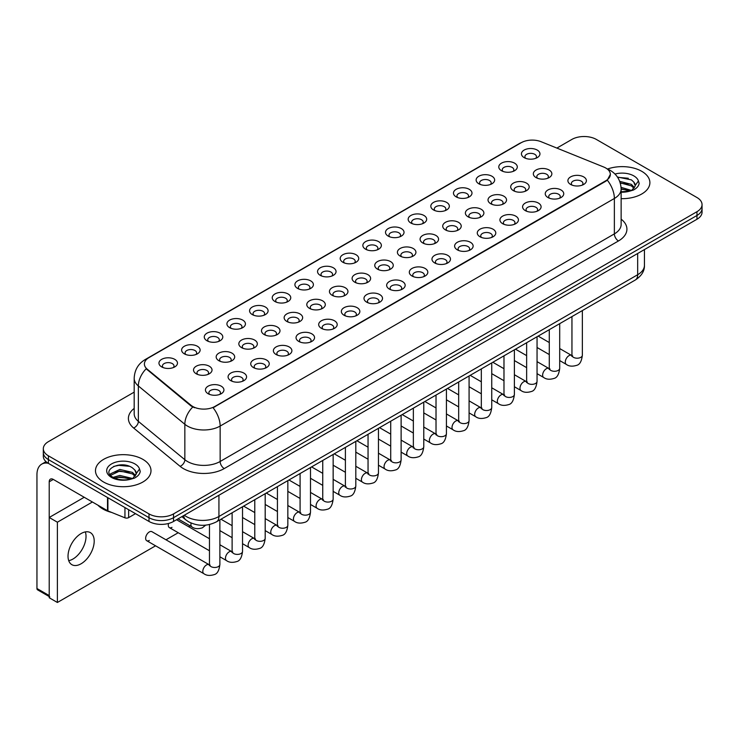 <?xml version="1.0" encoding="UTF-8"?>
<svg xmlns="http://www.w3.org/2000/svg" width="739" height="739" viewBox="0 0 739 739"><rect width="100%" height="100%" fill="white"/><g stroke="black" fill="none" stroke-linecap="round" stroke-linejoin="round"><path stroke-width="1.11" d="M501.495 170.709L501.495 170.709A9.256 5.339 180 0 1 501.495 163.153A9.256 5.339 180 0 1 514.584 163.153A9.256 5.339 180 0 1 514.584 170.709A9.256 5.339 180 0 1 501.495 170.709M513.069 171.42A5.783 3.335 0 0 0 513.827 169.767A5.783 3.335 0 0 0 512.127 167.402A5.783 3.335 0 0 0 505.827 166.681A5.783 3.335 0 0 0 502.261 169.767A5.783 3.335 0 0 0 503.019 171.42M478.844 183.789L478.844 183.789A9.256 5.339 180 0 1 478.844 176.233A9.256 5.339 180 0 1 491.934 176.233A9.256 5.339 180 0 1 491.934 183.789A9.256 5.339 180 0 1 478.844 183.789M490.41 184.501A5.783 3.335 0 0 0 491.167 182.847A5.783 3.335 0 0 0 489.477 180.482A5.783 3.335 0 0 0 483.177 179.762A5.783 3.335 0 0 0 479.602 182.847A5.783 3.335 0 0 0 480.359 184.501M456.185 196.87L456.185 196.87A9.256 5.339 180 0 1 456.185 189.313A9.256 5.339 180 0 1 469.274 189.313A9.256 5.339 180 0 1 469.274 196.87A9.256 5.339 180 0 1 456.185 196.87M467.759 197.581A5.783 3.335 0 0 0 468.517 195.927A5.783 3.335 0 0 0 466.817 193.563A5.783 3.335 0 0 0 460.517 192.842A5.783 3.335 0 0 0 456.951 195.927A5.783 3.335 0 0 0 457.709 197.581M433.534 209.95L433.534 209.95A9.256 5.339 180 0 1 433.534 202.394A9.256 5.339 180 0 1 446.624 202.394A9.256 5.339 180 0 1 446.624 209.95A9.256 5.339 180 0 1 433.534 209.95M445.1 210.652A5.783 3.335 0 0 0 445.857 209.008A5.783 3.335 0 0 0 444.167 206.643A5.783 3.335 0 0 0 437.867 205.922A5.783 3.335 0 0 0 434.292 209.008A5.783 3.335 0 0 0 435.049 210.652M410.875 223.03L410.875 223.03A9.256 5.339 180 0 1 410.875 215.474A9.256 5.339 180 0 1 423.964 215.474A9.256 5.339 180 0 1 423.964 223.03A9.256 5.339 180 0 1 410.875 223.03M422.449 223.732A5.783 3.335 0 0 0 423.207 222.079A5.783 3.335 0 0 0 421.507 219.723A5.783 3.335 0 0 0 415.207 219.003A5.783 3.335 0 0 0 411.641 222.079A5.783 3.335 0 0 0 412.399 223.732M388.224 236.11L388.224 236.11A9.256 5.339 180 0 1 388.224 228.554A9.256 5.339 180 0 1 401.314 228.554A9.256 5.339 180 0 1 401.314 236.11A9.256 5.339 180 0 1 388.224 236.11M399.79 236.813A5.783 3.335 0 0 0 400.547 235.159A5.783 3.335 0 0 0 398.857 232.803A5.783 3.335 0 0 0 392.557 232.074A5.783 3.335 0 0 0 388.982 235.159A5.783 3.335 0 0 0 389.739 236.813M365.565 249.191L365.565 249.191A9.256 5.339 180 0 1 365.565 241.635A9.256 5.339 180 0 1 378.654 241.635A9.256 5.339 180 0 1 378.654 249.191A9.256 5.339 180 0 1 365.565 249.191M377.139 249.893A5.783 3.335 0 0 0 377.897 248.239A5.783 3.335 0 0 0 376.197 245.884A5.783 3.335 0 0 0 369.897 245.154A5.783 3.335 0 0 0 366.332 248.239A5.783 3.335 0 0 0 367.089 249.893M342.914 262.271L342.914 262.271A9.256 5.339 180 0 1 342.914 254.715A9.256 5.339 180 0 1 356.004 254.715A9.256 5.339 180 0 1 356.004 262.271A9.256 5.339 180 0 1 342.914 262.271M354.48 262.973A5.783 3.335 0 0 0 355.237 261.32A5.783 3.335 0 0 0 353.547 258.964A5.783 3.335 0 0 0 347.247 258.234A5.783 3.335 0 0 0 343.672 261.32A5.783 3.335 0 0 0 344.429 262.973M320.255 275.342L320.255 275.342A9.256 5.339 180 0 1 320.255 267.795A9.256 5.339 180 0 1 333.344 267.795A9.256 5.339 180 0 1 333.344 275.342A9.256 5.339 180 0 1 320.255 275.342M331.829 276.053A5.783 3.335 0 0 0 332.587 274.4A5.783 3.335 0 0 0 330.887 272.044A5.783 3.335 0 0 0 324.587 271.315A5.783 3.335 0 0 0 321.022 274.4A5.783 3.335 0 0 0 321.779 276.053M297.605 288.422L297.605 288.422A9.256 5.339 180 0 1 297.605 280.875A9.256 5.339 180 0 1 310.694 280.875A9.256 5.339 180 0 1 310.694 288.422A9.256 5.339 180 0 1 297.605 288.422M309.17 289.134A5.783 3.335 0 0 0 309.927 287.48A5.783 3.335 0 0 0 308.237 285.125A5.783 3.335 0 0 0 301.937 284.395A5.783 3.335 0 0 0 298.362 287.48A5.783 3.335 0 0 0 299.119 289.134M274.945 301.503L274.945 301.503A9.256 5.339 180 0 1 274.945 293.946A9.256 5.339 180 0 1 288.034 293.946A9.256 5.339 180 0 1 288.034 301.503A9.256 5.339 180 0 1 274.945 301.503M286.52 302.214A5.783 3.335 0 0 0 287.277 300.561A5.783 3.335 0 0 0 285.577 298.205A5.783 3.335 0 0 0 279.277 297.475A5.783 3.335 0 0 0 275.712 300.561A5.783 3.335 0 0 0 276.469 302.214M252.295 314.583L252.295 314.583A9.256 5.339 180 0 1 252.295 307.027A9.256 5.339 180 0 1 265.384 307.027A9.256 5.339 180 0 1 265.384 314.583A9.256 5.339 180 0 1 252.295 314.583M263.86 315.294A5.783 3.335 0 0 0 264.617 313.641A5.783 3.335 0 0 0 262.927 311.276A5.783 3.335 0 0 0 256.627 310.556A5.783 3.335 0 0 0 253.052 313.641A5.783 3.335 0 0 0 253.81 315.294M229.635 327.663L229.635 327.663A9.256 5.339 180 0 1 229.635 320.107A9.256 5.339 180 0 1 242.725 320.107A9.256 5.339 180 0 1 242.725 327.663A9.256 5.339 180 0 1 229.635 327.663M241.21 328.375A5.783 3.335 0 0 0 241.967 326.721A5.783 3.335 0 0 0 240.267 324.356A5.783 3.335 0 0 0 233.967 323.636A5.783 3.335 0 0 0 230.402 326.721A5.783 3.335 0 0 0 231.159 328.375M206.985 340.744L206.985 340.744A9.256 5.339 180 0 1 206.985 333.187A9.256 5.339 180 0 1 220.074 333.187A9.256 5.339 180 0 1 220.074 340.744A9.256 5.339 180 0 1 206.985 340.744M218.55 341.455A5.783 3.335 0 0 0 219.307 339.801A5.783 3.335 0 0 0 217.617 337.437A5.783 3.335 0 0 0 211.317 336.716A5.783 3.335 0 0 0 207.742 339.801A5.783 3.335 0 0 0 208.5 341.455M184.325 353.824L184.325 353.824A9.256 5.339 180 0 1 184.325 346.268A9.256 5.339 180 0 1 197.415 346.268A9.256 5.339 180 0 1 197.415 353.824A9.256 5.339 180 0 1 184.325 353.824M195.9 354.535A5.783 3.335 0 0 0 196.657 352.882A5.783 3.335 0 0 0 194.957 350.517A5.783 3.335 0 0 0 188.657 349.796A5.783 3.335 0 0 0 185.092 352.882A5.783 3.335 0 0 0 185.849 354.535M161.675 366.904L161.675 366.904A9.256 5.339 180 0 1 161.675 359.348A9.256 5.339 180 0 1 174.764 359.348A9.256 5.339 180 0 1 174.764 366.904A9.256 5.339 180 0 1 161.675 366.904M173.24 367.616A5.783 3.335 0 0 0 173.998 365.962A5.783 3.335 0 0 0 172.307 363.597A5.783 3.335 0 0 0 166.007 362.877A5.783 3.335 0 0 0 162.432 365.962A5.783 3.335 0 0 0 163.19 367.616M524.154 157.629L524.154 157.629A9.256 5.339 180 0 1 524.154 150.072A9.256 5.339 180 0 1 537.235 150.072A9.256 5.339 180 0 1 537.244 157.629A9.256 5.339 180 0 1 524.154 157.629M535.72 158.34A5.783 3.335 0 0 0 536.477 156.686A5.783 3.335 0 0 0 534.787 154.322A5.783 3.335 0 0 0 528.487 153.601A5.783 3.335 0 0 0 524.912 156.686A5.783 3.335 0 0 0 525.669 158.34M513.402 190.662L513.402 190.662A9.256 5.339 180 0 1 513.402 183.106A9.256 5.339 180 0 1 526.482 183.106A9.256 5.339 180 0 1 526.482 190.662A9.256 5.339 180 0 1 513.402 190.662M524.967 191.364A5.783 3.335 0 0 0 525.725 189.711A5.783 3.335 0 0 0 524.034 187.355A5.783 3.335 0 0 0 517.725 186.634A5.783 3.335 0 0 0 514.159 189.711A5.783 3.335 0 0 0 514.917 191.364M490.742 203.742L490.742 203.742A9.256 5.339 180 0 1 490.742 196.186A9.256 5.339 180 0 1 503.832 196.186A9.256 5.339 180 0 1 503.832 203.742A9.256 5.339 180 0 1 490.742 203.742M502.308 204.444A5.783 3.335 0 0 0 503.065 202.791A5.783 3.335 0 0 0 501.375 200.435A5.783 3.335 0 0 0 495.075 199.706A5.783 3.335 0 0 0 491.5 202.791A5.783 3.335 0 0 0 492.257 204.444M468.092 216.823L468.092 216.823A9.256 5.339 180 0 1 468.092 209.266A9.256 5.339 180 0 1 481.172 209.266A9.256 5.339 180 0 1 481.172 216.823A9.256 5.339 180 0 1 468.092 216.823M479.657 217.525A5.783 3.335 0 0 0 480.415 215.871A5.783 3.335 0 0 0 478.724 213.516A5.783 3.335 0 0 0 472.415 212.786A5.783 3.335 0 0 0 468.849 215.871A5.783 3.335 0 0 0 469.607 217.525M445.432 229.894L445.432 229.894A9.256 5.339 180 0 1 445.432 222.347A9.256 5.339 180 0 1 458.522 222.347A9.256 5.339 180 0 1 458.522 229.894A9.256 5.339 180 0 1 445.432 229.894M456.998 230.605A5.783 3.335 0 0 0 457.755 228.951A5.783 3.335 0 0 0 456.065 226.596A5.783 3.335 0 0 0 449.765 225.866A5.783 3.335 0 0 0 446.19 228.951A5.783 3.335 0 0 0 446.947 230.605M422.782 242.974L422.782 242.974A9.256 5.339 180 0 1 422.782 235.427A9.256 5.339 180 0 1 435.862 235.427A9.256 5.339 180 0 1 435.862 242.974A9.256 5.339 180 0 1 422.782 242.974M434.347 243.685A5.783 3.335 0 0 0 435.105 242.032A5.783 3.335 0 0 0 433.414 239.676A5.783 3.335 0 0 0 427.105 238.946A5.783 3.335 0 0 0 423.539 242.032A5.783 3.335 0 0 0 424.297 243.685M400.122 256.054L400.122 256.054A9.256 5.339 180 0 1 400.122 248.498A9.256 5.339 180 0 1 413.212 248.498A9.256 5.339 180 0 1 413.212 256.054A9.256 5.339 180 0 1 400.122 256.054M411.688 256.766A5.783 3.335 0 0 0 412.454 255.112A5.783 3.335 0 0 0 410.755 252.756A5.783 3.335 0 0 0 404.455 252.027A5.783 3.335 0 0 0 400.88 255.112A5.783 3.335 0 0 0 401.637 256.766M377.472 269.135L377.472 269.135A9.256 5.339 180 0 1 377.472 261.578A9.256 5.339 180 0 1 390.552 261.578A9.256 5.339 180 0 1 390.552 269.135A9.256 5.339 180 0 1 377.472 269.135M389.037 269.846A5.783 3.335 0 0 0 389.795 268.192A5.783 3.335 0 0 0 388.104 265.828A5.783 3.335 0 0 0 381.795 265.107A5.783 3.335 0 0 0 378.229 268.192A5.783 3.335 0 0 0 378.987 269.846M354.812 282.215L354.812 282.215A9.256 5.339 180 0 1 354.812 274.659A9.256 5.339 180 0 1 367.902 274.659A9.256 5.339 180 0 1 367.902 282.215A9.256 5.339 180 0 1 354.812 282.215M366.378 282.926A5.783 3.335 0 0 0 367.144 281.273A5.783 3.335 0 0 0 365.445 278.908A5.783 3.335 0 0 0 359.145 278.187A5.783 3.335 0 0 0 355.57 281.273A5.783 3.335 0 0 0 356.327 282.926M332.162 295.295L332.162 295.295A9.256 5.339 180 0 1 332.162 287.739A9.256 5.339 180 0 1 345.242 287.739A9.256 5.339 180 0 1 345.242 295.295A9.256 5.339 180 0 1 332.162 295.295M343.727 296.006A5.783 3.335 0 0 0 344.485 294.353A5.783 3.335 0 0 0 342.794 291.988A5.783 3.335 0 0 0 336.485 291.268A5.783 3.335 0 0 0 332.919 294.353A5.783 3.335 0 0 0 333.677 296.006M309.502 308.375L309.502 308.375A9.256 5.339 180 0 1 309.502 300.819A9.256 5.339 180 0 1 322.592 300.819A9.256 5.339 180 0 1 322.592 308.375A9.256 5.339 180 0 1 309.502 308.375M321.068 309.087A5.783 3.335 0 0 0 321.834 307.433A5.783 3.335 0 0 0 320.135 305.068A5.783 3.335 0 0 0 313.835 304.348A5.783 3.335 0 0 0 310.26 307.433A5.783 3.335 0 0 0 311.017 309.087M286.852 321.456L286.852 321.456A9.256 5.339 180 0 1 286.852 313.899A9.256 5.339 180 0 1 299.932 313.899A9.256 5.339 180 0 1 299.932 321.456A9.256 5.339 180 0 1 286.852 321.456M298.417 322.167A5.783 3.335 0 0 0 299.175 320.514A5.783 3.335 0 0 0 297.484 318.149A5.783 3.335 0 0 0 291.175 317.428A5.783 3.335 0 0 0 287.61 320.514A5.783 3.335 0 0 0 288.367 322.167M264.192 334.536L264.192 334.536A9.256 5.339 180 0 1 264.192 326.98A9.256 5.339 180 0 1 277.282 326.98A9.256 5.339 180 0 1 277.282 334.536A9.256 5.339 180 0 1 264.192 334.536M275.758 335.247A5.783 3.335 0 0 0 276.525 333.594A5.783 3.335 0 0 0 274.825 331.229A5.783 3.335 0 0 0 268.525 330.509A5.783 3.335 0 0 0 264.95 333.594A5.783 3.335 0 0 0 265.717 335.247M241.542 347.616L241.542 347.616A9.256 5.339 180 0 1 241.542 340.06A9.256 5.339 180 0 1 254.622 340.06A9.256 5.339 180 0 1 254.622 347.616A9.256 5.339 180 0 1 241.542 347.616M253.107 348.328A5.783 3.335 0 0 0 253.865 346.674A5.783 3.335 0 0 0 252.175 344.309A5.783 3.335 0 0 0 245.865 343.589A5.783 3.335 0 0 0 242.3 346.674A5.783 3.335 0 0 0 243.057 348.328M218.883 360.697L218.883 360.697A9.256 5.339 180 0 1 218.883 353.14A9.256 5.339 180 0 1 231.972 353.14A9.256 5.339 180 0 1 231.972 360.697A9.256 5.339 180 0 1 218.883 360.697M230.448 361.399A5.783 3.335 0 0 0 231.215 359.754A5.783 3.335 0 0 0 229.515 357.39A5.783 3.335 0 0 0 223.215 356.669A5.783 3.335 0 0 0 219.64 359.754A5.783 3.335 0 0 0 220.407 361.399M196.232 373.777L196.232 373.777A9.256 5.339 180 0 1 196.232 366.221A9.256 5.339 180 0 1 209.313 366.221A9.256 5.339 180 0 1 209.313 373.777A9.256 5.339 180 0 1 196.232 373.777M207.798 374.479A5.783 3.335 0 0 0 208.555 372.835A5.783 3.335 0 0 0 206.865 370.47A5.783 3.335 0 0 0 200.555 369.749A5.783 3.335 0 0 0 196.99 372.835A5.783 3.335 0 0 0 197.747 374.479M536.052 177.582L536.052 177.582A9.256 5.339 180 0 1 536.052 170.025A9.256 5.339 180 0 1 549.142 170.025A9.256 5.339 180 0 1 549.142 177.582A9.256 5.339 180 0 1 536.052 177.582M547.617 178.284A5.783 3.335 0 0 0 548.375 176.639A5.783 3.335 0 0 0 546.684 174.275A5.783 3.335 0 0 0 540.385 173.554A5.783 3.335 0 0 0 536.81 176.639A5.783 3.335 0 0 0 537.567 178.284M547.95 197.525L547.95 197.525A9.256 5.339 180 0 1 547.95 189.978A9.256 5.339 180 0 1 561.04 189.978A9.256 5.339 180 0 1 561.04 197.525A9.256 5.339 180 0 1 547.95 197.525M559.525 198.237A5.783 3.335 0 0 0 560.282 196.583A5.783 3.335 0 0 0 558.582 194.228A5.783 3.335 0 0 0 552.282 193.498A5.783 3.335 0 0 0 548.717 196.583A5.783 3.335 0 0 0 549.474 198.237M525.3 210.606L525.3 210.606A9.256 5.339 180 0 1 525.3 203.049A9.256 5.339 180 0 1 538.38 203.049A9.256 5.339 180 0 1 538.38 210.606A9.256 5.339 180 0 1 525.3 210.606M536.865 211.317A5.783 3.335 0 0 0 537.622 209.664A5.783 3.335 0 0 0 535.932 207.308A5.783 3.335 0 0 0 529.632 206.578A5.783 3.335 0 0 0 526.057 209.664A5.783 3.335 0 0 0 526.815 211.317M502.64 223.686L502.64 223.686A9.256 5.339 180 0 1 502.64 216.13A9.256 5.339 180 0 1 515.73 216.13A9.256 5.339 180 0 1 515.73 223.686A9.256 5.339 180 0 1 502.64 223.686M514.215 224.397A5.783 3.335 0 0 0 514.972 222.744A5.783 3.335 0 0 0 513.272 220.379A5.783 3.335 0 0 0 506.972 219.659A5.783 3.335 0 0 0 503.407 222.744A5.783 3.335 0 0 0 504.164 224.397M479.99 236.766L479.99 236.766A9.256 5.339 180 0 1 479.99 229.21A9.256 5.339 180 0 1 493.07 229.21A9.256 5.339 180 0 1 493.07 236.766A9.256 5.339 180 0 1 479.99 236.766M491.555 237.478A5.783 3.335 0 0 0 492.313 235.824A5.783 3.335 0 0 0 490.622 233.459A5.783 3.335 0 0 0 484.322 232.739A5.783 3.335 0 0 0 480.747 235.824A5.783 3.335 0 0 0 481.505 237.478M457.33 249.847L457.33 249.847A9.256 5.339 180 0 1 457.33 242.29A9.256 5.339 180 0 1 470.42 242.29A9.256 5.339 180 0 1 470.42 249.847A9.256 5.339 180 0 1 457.33 249.847M468.905 250.558A5.783 3.335 0 0 0 469.662 248.904A5.783 3.335 0 0 0 467.963 246.54A5.783 3.335 0 0 0 461.663 245.819A5.783 3.335 0 0 0 458.097 248.904A5.783 3.335 0 0 0 458.854 250.558M434.68 262.927L434.68 262.927A9.256 5.339 180 0 1 434.68 255.371A9.256 5.339 180 0 1 447.76 255.371A9.256 5.339 180 0 1 447.76 262.927A9.256 5.339 180 0 1 434.68 262.927M446.245 263.638A5.783 3.335 0 0 0 447.003 261.985A5.783 3.335 0 0 0 445.312 259.62A5.783 3.335 0 0 0 439.012 258.899A5.783 3.335 0 0 0 435.437 261.985A5.783 3.335 0 0 0 436.195 263.638M412.02 276.007L412.02 276.007A9.256 5.339 180 0 1 412.02 268.451A9.256 5.339 180 0 1 425.11 268.451A9.256 5.339 180 0 1 425.11 276.007A9.256 5.339 180 0 1 412.02 276.007M423.595 276.719A5.783 3.335 0 0 0 424.352 275.065A5.783 3.335 0 0 0 422.653 272.7A5.783 3.335 0 0 0 416.353 271.98A5.783 3.335 0 0 0 412.787 275.065A5.783 3.335 0 0 0 413.544 276.719M389.37 289.088L389.37 289.088A9.256 5.339 180 0 1 389.37 281.531A9.256 5.339 180 0 1 402.45 281.531A9.256 5.339 180 0 1 402.45 289.088A9.256 5.339 180 0 1 389.37 289.088M400.935 289.799A5.783 3.335 0 0 0 401.693 288.145A5.783 3.335 0 0 0 400.002 285.781A5.783 3.335 0 0 0 393.702 285.06A5.783 3.335 0 0 0 390.127 288.145A5.783 3.335 0 0 0 390.885 289.799M366.71 302.168L366.71 302.168A9.256 5.339 180 0 1 366.71 294.612A9.256 5.339 180 0 1 379.8 294.612A9.256 5.339 180 0 1 379.8 302.168A9.256 5.339 180 0 1 366.71 302.168M378.285 302.879A5.783 3.335 0 0 0 379.042 301.226A5.783 3.335 0 0 0 377.343 298.861A5.783 3.335 0 0 0 371.043 298.14A5.783 3.335 0 0 0 367.477 301.226A5.783 3.335 0 0 0 368.234 302.879M344.06 315.248L344.06 315.248A9.256 5.339 180 0 1 344.06 307.692A9.256 5.339 180 0 1 357.14 307.692A9.256 5.339 180 0 1 357.149 315.248A9.256 5.339 180 0 1 344.06 315.248M355.625 315.95A5.783 3.335 0 0 0 356.383 314.306A5.783 3.335 0 0 0 354.692 311.941A5.783 3.335 0 0 0 348.392 311.221A5.783 3.335 0 0 0 344.817 314.306A5.783 3.335 0 0 0 345.575 315.95M321.4 328.328L321.4 328.328A9.256 5.339 180 0 1 321.4 320.772A9.256 5.339 180 0 1 334.49 320.772A9.256 5.339 180 0 1 334.49 328.328A9.256 5.339 180 0 1 321.4 328.328M332.975 329.031A5.783 3.335 0 0 0 333.732 327.386A5.783 3.335 0 0 0 332.033 325.021A5.783 3.335 0 0 0 325.733 324.301A5.783 3.335 0 0 0 322.167 327.386A5.783 3.335 0 0 0 322.925 329.031M298.75 341.409L298.75 341.409A9.256 5.339 180 0 1 298.75 333.852A9.256 5.339 180 0 1 311.84 333.852A9.256 5.339 180 0 1 311.84 341.409A9.256 5.339 180 0 1 298.75 341.409M310.315 342.111A5.783 3.335 0 0 0 311.073 340.457A5.783 3.335 0 0 0 309.382 338.102A5.783 3.335 0 0 0 303.082 337.381A5.783 3.335 0 0 0 299.507 340.457A5.783 3.335 0 0 0 300.265 342.111M276.09 354.489L276.09 354.489A9.256 5.339 180 0 1 276.09 346.933A9.256 5.339 180 0 1 289.18 346.933A9.256 5.339 180 0 1 289.18 354.489A9.256 5.339 180 0 1 276.09 354.489M287.665 355.191A5.783 3.335 0 0 0 288.422 353.538A5.783 3.335 0 0 0 286.723 351.182A5.783 3.335 0 0 0 280.423 350.452A5.783 3.335 0 0 0 276.857 353.538A5.783 3.335 0 0 0 277.615 355.191M253.44 367.569L253.44 367.569A9.256 5.339 180 0 1 253.44 360.013A9.256 5.339 180 0 1 266.53 360.013A9.256 5.339 180 0 1 266.53 367.569A9.256 5.339 180 0 1 253.44 367.569M265.005 368.271A5.783 3.335 0 0 0 265.763 366.618A5.783 3.335 0 0 0 264.072 364.262A5.783 3.335 0 0 0 257.772 363.533A5.783 3.335 0 0 0 254.198 366.618A5.783 3.335 0 0 0 254.955 368.271M230.78 380.64L230.78 380.64A9.256 5.339 180 0 1 230.78 373.093A9.256 5.339 180 0 1 243.87 373.093A9.256 5.339 180 0 1 243.87 380.64A9.256 5.339 180 0 1 230.78 380.64M242.355 381.352A5.783 3.335 0 0 0 243.113 379.698A5.783 3.335 0 0 0 241.413 377.343A5.783 3.335 0 0 0 235.113 376.613A5.783 3.335 0 0 0 231.547 379.698A5.783 3.335 0 0 0 232.305 381.352M208.13 393.721L208.13 393.721A9.256 5.339 180 0 1 208.13 386.174A9.256 5.339 180 0 1 221.22 386.174A9.256 5.339 180 0 1 221.22 393.721A9.256 5.339 180 0 1 208.13 393.721M219.695 394.432A5.783 3.335 0 0 0 220.453 392.778A5.783 3.335 0 0 0 218.762 390.423A5.783 3.335 0 0 0 212.462 389.693A5.783 3.335 0 0 0 208.888 392.778A5.783 3.335 0 0 0 209.645 394.432M570.61 184.445L570.61 184.445A9.256 5.339 180 0 1 570.61 176.898A9.256 5.339 180 0 1 583.69 176.898A9.256 5.339 180 0 1 583.69 184.445A9.256 5.339 180 0 1 570.61 184.445M582.175 185.156A5.783 3.335 0 0 0 582.932 183.503A5.783 3.335 0 0 0 581.242 181.147A5.783 3.335 0 0 0 574.942 180.418A5.783 3.335 0 0 0 571.367 183.503A5.783 3.335 0 0 0 572.125 185.156M603.689 167.005A15.611 9.016 180 0 1 605.777 168.021A15.611 9.016 180 0 1 610.349 174.395A15.611 9.016 180 0 1 605.777 180.769L214.837 406.478A15.611 9.016 180 0 1 191.004 405.268L147.218 369.167A15.611 9.016 180 0 1 144.391 363.994A15.611 9.016 180 0 1 148.964 357.621L521.161 142.738A15.611 9.016 180 0 1 541.16 141.731L603.689 167.005M641.766 171.328A27.759 16.027 0 0 0 607.55 169.019A27.759 16.027 0 0 1 641.766 171.328A27.759 16.027 0 0 1 649.895 182.653A27.759 16.027 0 0 0 641.766 171.328M142.867 459.362A27.759 16.027 0 0 0 112.614 455.889A27.759 16.027 0 0 0 95.479 470.697A27.759 16.027 0 0 0 103.608 482.022A27.759 16.027 0 0 0 133.861 485.495A27.759 16.027 0 0 0 150.996 470.697A27.759 16.027 0 0 0 142.867 459.362A27.759 16.027 0 0 0 112.614 455.889A27.759 16.027 0 0 0 95.479 470.697A27.759 16.027 0 0 0 103.608 482.022A27.759 16.027 0 0 0 133.861 485.495A27.759 16.027 0 0 0 150.996 470.697A27.759 16.027 0 0 0 142.867 459.362M610.349 174.395L607.292 180.131L605.777 181.231L213.081 407.725A20.239 11.685 60 0 1 220.148 426.07A23.131 13.357 180 0 1 187.438 426.07A23.131 13.357 180 0 1 184.842 424.288L138.359 385.961A23.131 13.357 180 0 1 134.184 378.303L134.184 413.711A23.131 13.357 0 0 0 138.359 421.378L184.842 459.704A23.131 13.357 0 0 0 187.438 461.487A23.131 13.357 0 0 0 220.148 461.487L614.368 233.884A23.131 13.357 0 0 0 621.139 224.444L621.139 189.027A23.131 13.357 180 0 1 614.368 198.477A20.239 11.685 -120 0 0 607.292 180.131M134.184 392.132L48.404 441.654A17.348 10.013 0 0 0 43.315 448.739L43.315 456.286A17.348 10.013 0 0 0 48.404 463.371L149.001 521.457L149.001 517.679A17.348 10.013 0 0 0 173.536 517.679L696.969 215.474A17.348 10.013 0 0 0 702.05 208.389A17.348 10.013 0 0 1 696.969 215.474L173.536 517.679A17.348 10.013 0 0 1 149.001 517.679L48.404 459.593L149.001 517.679L149.001 513.901A17.348 10.013 0 0 0 173.536 513.901L696.969 211.696A17.348 10.013 0 0 0 702.05 204.611A17.348 10.013 0 0 0 696.969 197.535L596.373 139.449A17.348 10.013 0 0 0 571.838 139.449L556.883 148.086M43.315 452.517A17.348 10.013 0 0 0 48.404 459.593A17.348 10.013 0 0 1 43.315 452.517M194.514 407.725L191.004 405.951L146.165 368.789A20.239 13.542 129.5 0 0 138.359 385.961L138.359 421.378A5.783 3.871 -50.5 0 1 133.63 428.01A28.913 16.692 180 0 1 134.184 408.418M621.139 198.671A27.759 16.027 0 0 0 649.895 182.653A27.759 16.027 0 0 1 621.139 198.671M43.315 448.739A17.348 10.013 0 0 0 48.404 455.815L149.001 513.901M149.001 521.457A17.348 10.013 0 0 0 173.536 521.457L696.969 219.252A17.348 10.013 0 0 0 702.05 212.167L702.05 204.611M621.139 191.78L629.591 191.179L633.268 190.108C636.796 188.297 638.755 186.034 639.143 183.327L638.422 180.981L635.207 185.489A13.071 7.547 0 0 0 633.729 182.006L631.392 179.873L617.434 177.027M635.013 186.385L631.817 190.237M621.074 187.346L631.512 190.459M621.139 188.842L630.062 191.078M619.707 181.351L631.374 184.362L634.413 187.53M620.215 182.838L631.374 185.868L633.914 188.242M633.729 182.006L635.198 185.665M617.628 177.332L628.27 178.256M620.317 183.18L628.141 184.214M621.139 189.184L628.141 190.209M97.881 505.162A28.913 16.692 0 0 0 102.786 508.94A28.913 16.692 0 0 0 111.672 512.441M136.115 474.429L136.309 473.523A13.071 7.547 0 0 0 134.831 470.041L132.493 467.907C120.439 459.381 100.356 470.503 112.753 477.117C117.815 479.86 123.801 480.562 130.692 479.214L134.369 478.151C137.897 476.332 139.856 474.078 140.244 471.362L139.523 469.016L132.918 478.272M113.141 477.348L119.847 475.445L132.614 478.493M129.242 478.244L118.822 477.357L114.684 478.105L119.847 476.951L131.163 479.112M110.213 474.918L110.61 473.791L119.847 469.45L132.475 472.406L135.514 475.565M110.573 475.353L119.847 470.946L132.475 473.902L135.015 476.276M134.831 470.041L136.299 473.708M113.695 466.401L118.822 465.358L129.371 466.291M114.665 472.11L118.822 471.353L129.242 472.249M72.939 559.044A18.503 10.688 120 0 0 85.327 531.914A18.503 10.688 120 0 1 72.939 559.044A18.503 10.688 120 0 1 68.727 560.67A18.503 10.688 120 0 0 72.939 559.044M128.651 509.707L128.651 517.614L135.505 513.66M48.201 463.261A23.131 13.357 -120 0 0 41.744 464.12A23.131 13.357 -120 0 0 36.95 474.706L36.95 588.503L49.217 595.588L49.217 481.791A5.783 3.335 60 0 1 50.418 479.14A5.783 3.335 60 0 1 53.31 479.426L107.515 510.723L107.515 497.504M49.217 596.567L37.55 589.833A2.891 1.672 -60 0 1 36.95 588.503M49.217 595.588A2.891 1.672 120 0 0 49.818 596.909M128.651 517.614A2.891 1.672 180 0 1 124.946 517.808L107.903 510.917A2.891 1.672 180 0 1 107.515 510.723M219.88 519.859L219.88 564.476C219.16 570.517 217.294 573.889 214.264 574.6C209.959 575.93 206.504 575.635 203.89 573.704A5.201 3.002 -60 0 1 203.096 569.529A5.201 3.002 -60 0 1 206.495 564.947A5.201 3.002 -60 0 1 206.726 564.818A5.201 3.002 -60 0 1 209.1 564.688L151.929 531.683A5.201 3.002 120 0 0 149.324 531.941A5.201 3.002 120 0 0 145.925 536.523A5.201 3.002 120 0 0 146.719 540.699A5.201 3.002 120 0 0 149.324 540.44M81.114 563.765A18.503 10.688 120 0 0 93.206 547.451A18.503 10.688 120 0 0 90.37 532.625A18.503 10.688 120 0 0 81.114 533.54A18.503 10.688 120 0 0 69.023 549.853A18.503 10.688 120 0 0 71.859 564.679A18.503 10.688 120 0 0 81.114 563.765M168.575 523.452A5.201 3.002 120 0 0 169.379 527.618A5.201 3.002 120 0 0 171.984 527.36M92.403 502.003L57.393 522.205L57.393 602.479L155.569 545.807M165.979 539.793L178.228 532.727M188.639 526.713L190.126 525.854M84.228 497.273L49.217 517.485L49.217 597.759L57.393 602.479M57.393 522.205L49.217 517.485M214.837 406.478L214.837 406.94M191.004 405.268L191.004 405.951M147.218 369.167L147.218 369.851M605.777 180.769L605.777 181.231M224.24 468.572A5.783 3.335 60 0 1 220.148 461.487L220.148 426.07L614.368 198.477L614.368 233.884A5.783 3.335 60 0 0 618.451 240.969L224.24 468.572A28.913 16.692 180 0 1 183.346 468.572A28.913 16.692 180 0 1 180.113 466.337L133.63 428.01M621.139 189.027C620.751 180.713 617.093 174.478 610.174 170.321L607.255 168.898A20.239 9.478 112 0 0 606.978 168.797M147.246 358.803A20.239 11.685 -120 0 0 145.149 359.588C138.23 363.745 134.572 369.98 134.184 378.303M145.149 359.588L519.462 143.486A20.239 11.685 60 0 1 520.995 142.83M192.731 407.023A20.239 13.542 129.5 0 0 184.842 424.288L184.842 459.704A5.783 3.871 -50.5 0 1 180.113 466.337M621.139 219.15A28.913 16.692 180 0 1 618.451 240.969M173.536 513.901L173.536 521.457M696.969 211.696L696.969 219.252M48.404 455.815L48.404 463.371M184.297 515.24A23.131 13.357 0 0 0 186.21 516.496A23.131 13.357 0 0 0 218.929 516.496L637.674 274.732A23.131 13.357 0 0 0 644.445 265.292C644.62 271.028 641.563 275.943 635.281 280.026L216.527 521.789A11.565 6.679 60 0 0 218.929 516.496L218.929 495.25M637.674 253.486L637.674 274.732A11.565 6.679 60 0 1 635.281 280.026M183.66 515.61A11.565 7.732 129.5 0 0 185.738 519.803L181.886 516.635M582.36 310.583L582.36 355.2A5.201 3.002 180 0 1 580.595 357.454A5.201 3.002 180 0 1 573.473 357.325A5.201 3.002 180 0 1 571.949 355.2L571.783 356.318L572.245 355.939M582.36 355.2C581.639 361.242 579.773 364.613 576.743 365.325C572.439 366.655 568.984 366.359 566.37 364.429A5.201 3.002 -60 0 1 565.575 360.253A5.201 3.002 -60 0 1 568.975 355.671A5.201 3.002 -60 0 1 569.206 355.542A5.201 3.002 -60 0 1 571.57 355.413L572.633 355.828M559.7 323.664L559.7 368.281A5.201 3.002 180 0 1 557.936 370.535A5.201 3.002 180 0 1 550.814 370.405A5.201 3.002 180 0 1 549.289 368.281L549.123 369.398L549.585 369.02M559.7 368.281C558.989 374.322 557.114 377.694 554.084 378.405C549.788 379.735 546.333 379.44 543.719 377.509A5.201 3.002 -60 0 1 542.916 373.334A5.201 3.002 -60 0 1 546.315 368.752A5.201 3.002 -60 0 1 546.546 368.622A5.201 3.002 -60 0 1 548.92 368.493L549.973 368.909M537.05 336.744L537.05 381.352A5.201 3.002 180 0 1 535.285 383.606A5.201 3.002 180 0 1 528.163 383.476A5.201 3.002 180 0 1 526.639 381.352L526.473 382.479L526.935 382.091M537.05 381.352C536.329 387.402 534.463 390.774 531.433 391.485C527.129 392.815 523.674 392.511 521.06 390.589A5.201 3.002 -60 0 1 520.265 386.414A5.201 3.002 -60 0 1 523.665 381.832A5.201 3.002 -60 0 1 523.896 381.703A5.201 3.002 -60 0 1 526.26 381.573L527.323 381.989M514.39 349.824L514.39 394.432A5.201 3.002 180 0 1 512.626 396.686A5.201 3.002 180 0 1 505.504 396.557A5.201 3.002 180 0 1 503.98 394.432L503.813 395.559L504.275 395.171M514.39 394.432C513.679 400.483 511.804 403.854 508.774 404.566C504.478 405.896 501.024 405.591 498.409 403.67A5.201 3.002 -60 0 1 497.606 399.494A5.201 3.002 -60 0 1 501.005 394.912A5.201 3.002 -60 0 1 501.236 394.783A5.201 3.002 -60 0 1 503.61 394.654L504.663 395.069M491.74 362.904L491.74 407.512A5.201 3.002 180 0 1 489.975 409.766A5.201 3.002 180 0 1 482.853 409.637A5.201 3.002 180 0 1 481.329 407.512L481.163 408.639L481.625 408.251M491.74 407.512C491.019 413.563 489.153 416.935 486.123 417.646C481.819 418.976 478.364 418.671 475.75 416.741A5.201 3.002 -60 0 1 474.955 412.574A5.201 3.002 -60 0 1 478.355 407.983A5.201 3.002 -60 0 1 478.586 407.863A5.201 3.002 -60 0 1 480.96 407.734L482.013 408.15M638.422 180.981A16.544 9.552 0 0 0 633.831 175.9A16.544 9.552 0 0 0 614.987 174.044M621.139 192.186A16.544 9.552 0 0 0 629.591 191.179M139.523 469.016A16.544 9.552 0 0 0 134.932 463.935A16.544 9.552 0 0 0 111.534 463.935A16.544 9.552 0 0 0 111.534 477.449A16.544 9.552 0 0 0 130.692 479.214M49.217 481.791L53.31 479.426M107.903 497.726L107.903 510.917M124.946 517.808L124.946 507.573M469.08 375.985L469.08 420.593A5.201 3.002 180 0 1 467.316 422.847A5.201 3.002 180 0 1 460.194 422.717A5.201 3.002 180 0 1 458.67 420.593L458.503 421.72L458.974 421.332M469.08 420.593C468.369 426.643 466.494 430.015 463.464 430.726C459.168 432.056 455.714 431.752 453.099 429.821A5.201 3.002 -60 0 1 452.296 425.655A5.201 3.002 -60 0 1 455.695 421.064A5.201 3.002 -60 0 1 455.926 420.944A5.201 3.002 -60 0 1 458.3 420.805L459.353 421.23M446.43 389.065L446.43 433.673A5.201 3.002 180 0 1 444.666 435.927A5.201 3.002 180 0 1 437.543 435.798A5.201 3.002 180 0 1 436.019 433.673L435.853 434.8L436.315 434.412M446.43 433.673C445.709 439.714 443.843 443.095 440.813 443.806C436.509 445.137 433.054 444.832 430.44 442.901A5.201 3.002 -60 0 1 429.645 438.735A5.201 3.002 -60 0 1 433.045 434.144A5.201 3.002 -60 0 1 433.276 434.024A5.201 3.002 -60 0 1 435.65 433.885L436.703 434.31M423.77 402.145L423.77 446.753A5.201 3.002 180 0 1 422.006 449.007A5.201 3.002 180 0 1 414.884 448.878A5.201 3.002 180 0 1 413.36 446.753L413.193 447.88L413.664 447.492M423.77 446.753C423.059 452.795 421.184 456.175 418.154 456.887C413.858 458.217 410.404 457.912 407.789 455.981A5.201 3.002 -60 0 1 406.986 451.815A5.201 3.002 -60 0 1 410.385 447.224A5.201 3.002 -60 0 1 410.616 447.104A5.201 3.002 -60 0 1 412.99 446.966L414.043 447.391M401.12 415.216L401.12 459.834A5.201 3.002 180 0 1 399.356 462.087A5.201 3.002 180 0 1 392.233 461.958A5.201 3.002 180 0 1 390.709 459.834L390.543 460.96L391.005 460.573M401.12 459.834C400.399 465.875 398.533 469.256 395.504 469.958C391.199 471.288 387.744 470.992 385.13 469.062A5.201 3.002 -60 0 1 384.335 464.896A5.201 3.002 -60 0 1 387.735 460.305A5.201 3.002 -60 0 1 387.966 460.185A5.201 3.002 -60 0 1 390.34 460.046L391.393 460.462M378.46 428.297L378.46 472.914A5.201 3.002 180 0 1 376.696 475.168A5.201 3.002 180 0 1 369.574 475.038A5.201 3.002 180 0 1 368.05 472.914L367.883 474.041L368.355 473.653M378.46 472.914C377.749 478.955 375.874 482.336 372.844 483.038C368.549 484.368 365.094 484.073 362.479 482.142A5.201 3.002 -60 0 1 361.676 477.976A5.201 3.002 -60 0 1 365.075 473.385A5.201 3.002 -60 0 1 365.306 473.265A5.201 3.002 -60 0 1 367.68 473.126L368.733 473.542M355.81 441.377L355.81 485.994A5.201 3.002 180 0 1 354.046 488.248A5.201 3.002 180 0 1 346.924 488.119A5.201 3.002 180 0 1 345.399 485.994L345.233 487.121L345.695 486.733M355.81 485.994C355.089 492.035 353.224 495.416 350.194 496.118C345.889 497.449 342.434 497.153 339.82 495.222A5.201 3.002 -60 0 1 339.025 491.056A5.201 3.002 -60 0 1 342.425 486.465A5.201 3.002 -60 0 1 342.656 486.345A5.201 3.002 -60 0 1 345.03 486.207L346.083 486.622M333.15 454.457L333.15 499.074A5.201 3.002 180 0 1 331.386 501.328A5.201 3.002 180 0 1 324.264 501.199A5.201 3.002 180 0 1 322.74 499.074L322.573 500.201L323.045 499.813M333.15 499.074C332.439 505.116 330.564 508.497 327.534 509.199C323.239 510.529 319.784 510.233 317.17 508.303A5.201 3.002 -60 0 1 316.366 504.127A5.201 3.002 -60 0 1 319.765 499.546A5.201 3.002 -60 0 1 319.996 499.416A5.201 3.002 -60 0 1 322.37 499.287L323.423 499.703M310.5 467.538L310.5 512.155A5.201 3.002 180 0 1 308.736 514.409A5.201 3.002 180 0 1 301.614 514.279A5.201 3.002 180 0 1 300.089 512.155L299.923 513.272L300.385 512.894M310.5 512.155C309.78 518.196 307.914 521.577 304.884 522.279C300.579 523.609 297.124 523.314 294.51 521.383A5.201 3.002 -60 0 1 293.716 517.208A5.201 3.002 -60 0 1 297.115 512.626A5.201 3.002 -60 0 1 297.346 512.496A5.201 3.002 -60 0 1 299.72 512.367L300.773 512.783M287.841 480.618L287.841 525.235A5.201 3.002 180 0 1 286.076 527.489A5.201 3.002 180 0 1 278.954 527.36A5.201 3.002 180 0 1 277.43 525.235L277.264 526.353L277.735 525.974M287.841 525.235C287.129 531.276 285.254 534.648 282.224 535.359C277.929 536.69 274.474 536.394 271.86 534.463A5.201 3.002 -60 0 1 271.056 530.288A5.201 3.002 -60 0 1 274.455 525.706A5.201 3.002 -60 0 1 274.686 525.577A5.201 3.002 -60 0 1 277.06 525.447L278.113 525.863M265.19 493.698L265.19 538.315A5.201 3.002 180 0 1 263.426 540.569A5.201 3.002 180 0 1 256.304 540.44A5.201 3.002 180 0 1 254.779 538.315L254.613 539.433L255.075 539.054M265.19 538.315C264.47 544.357 262.604 547.728 259.574 548.44C255.269 549.77 251.814 549.474 249.2 547.544A5.201 3.002 -60 0 1 248.406 543.368A5.201 3.002 -60 0 1 251.805 538.786A5.201 3.002 -60 0 1 252.036 538.657A5.201 3.002 -60 0 1 254.41 538.528L255.463 538.943M242.531 506.778L242.531 551.396A5.201 3.002 180 0 1 240.766 553.65A5.201 3.002 180 0 1 233.644 553.52A5.201 3.002 180 0 1 232.12 551.396L231.954 552.513L232.425 552.135M242.531 551.396C241.819 557.437 239.944 560.809 236.914 561.52C232.619 562.85 229.164 562.555 226.55 560.624A5.201 3.002 -60 0 1 225.746 556.449A5.201 3.002 -60 0 1 229.145 551.867A5.201 3.002 -60 0 1 229.376 551.737A5.201 3.002 -60 0 1 231.75 551.608L232.803 552.024M219.88 564.476A5.201 3.002 180 0 1 218.116 566.73A5.201 3.002 180 0 1 210.994 566.601A5.201 3.002 180 0 1 209.47 564.476L209.303 565.594L209.765 565.215M178.016 518.861L191.992 526.935A5.201 3.002 -60 0 1 191.115 523.046M519.462 143.486L523.166 141.759M216.527 521.789C207.225 526.464 197.913 526.464 188.602 521.789L185.738 519.803M644.445 265.292L644.445 249.57M566.37 364.429L559.7 360.577M549.289 354.563L537.05 347.496M571.949 316.597L571.949 355.2M571.57 355.413L559.7 348.559M549.289 342.545L538.14 336.106M543.719 377.509L537.05 373.657M526.639 367.643L514.39 360.577M549.289 329.677L549.289 368.281M548.92 368.493L537.05 361.639M526.639 355.625L515.489 349.187M521.06 390.589L514.39 386.737M503.98 380.724L491.74 373.657M526.639 342.748L526.639 381.352M526.26 381.573L514.39 374.719M503.98 368.706L492.83 362.267M498.409 403.67L491.74 399.817M481.329 393.804L469.08 386.737M503.98 355.828L503.98 394.432M503.61 394.654L491.74 387.79M481.329 381.786L470.18 375.347M475.75 416.741L469.08 412.898M458.67 406.884L446.43 399.817M481.329 368.909L481.329 407.512M480.96 407.734L469.08 400.871M458.67 394.866L447.52 388.428M41.744 464.12L46.012 461.653M453.099 429.821L446.43 425.978M436.019 419.964L423.77 412.898M458.67 381.989L458.67 420.593M458.3 420.805L446.43 413.951M436.019 407.946L424.87 401.508M430.44 442.901L423.77 439.058M413.36 433.045L401.12 425.978M436.019 395.069L436.019 433.673M435.65 433.885L423.77 427.031M413.36 421.027L402.21 414.588M407.789 455.981L401.12 452.129M390.709 446.125L378.46 439.058M413.36 408.15L413.36 446.753M412.99 446.966L401.12 440.111M390.709 434.107L379.56 427.669M385.13 469.062L378.46 465.21M368.05 459.205L355.81 452.129M390.709 421.23L390.709 459.834M390.34 460.046L378.46 453.192M368.05 447.187L356.9 440.749M362.479 482.142L355.81 478.29M345.399 472.286L333.15 465.21M368.05 434.31L368.05 472.914M367.68 473.126L355.81 466.272M345.399 460.258L334.25 453.829M339.82 495.222L333.15 491.37M322.74 485.366L310.5 478.29M345.399 447.391L345.399 485.994M345.03 486.207L333.15 479.352M322.74 473.339L311.59 466.909M317.17 508.303L310.5 504.451M300.089 498.446L287.841 491.37M322.74 460.471L322.74 499.074M322.37 499.287L310.5 492.433M300.089 486.419L288.94 479.99M294.51 521.383L287.841 517.531M277.43 511.527L265.19 504.451M300.089 473.551L300.089 512.155M299.72 512.367L287.841 505.513M277.43 499.499L266.28 493.061M271.86 534.463L265.19 530.611M254.779 524.598L242.531 517.531M277.43 486.631L277.43 525.235M277.06 525.447L265.19 518.593M254.779 512.58L243.63 506.141M249.2 547.544L242.531 543.692M232.12 537.678L219.88 530.611M254.779 499.712L254.779 538.315M254.41 538.528L242.531 531.674M232.12 525.66L220.97 519.221M226.55 560.624L219.88 556.772M209.47 550.758L169.379 527.618M232.12 512.792L232.12 551.396M231.75 551.608L219.88 544.754M209.47 538.74L176.529 519.72M203.89 573.704L146.719 540.699M209.47 524.524L209.47 564.476M209.1 564.688L210.153 565.104M191.992 526.935C194.551 528.856 198.015 529.152 202.366 527.831L205.673 525.143"/></g></svg>
